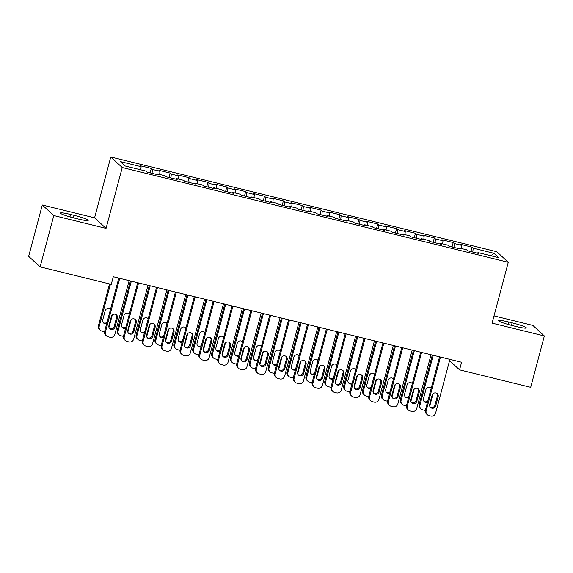 <?xml version="1.0" encoding="UTF-8"?>
<svg xmlns="http://www.w3.org/2000/svg" width="573" height="573" viewBox="0 0 573 573"><rect width="100%" height="100%" fill="white"/><g stroke="black" fill="none" stroke-linecap="round" stroke-linejoin="round"><path stroke-width="0.86" d="M42.309 205.005L53.798 215.548L106.062 228.376L94.574 217.833L42.309 205.005L28.65 256.353L40.139 266.896L111.262 284.358L113.289 276.745L461.58 362.243L459.56 369.85L530.691 387.312L544.35 335.964L532.861 325.421L494.019 315.888M94.574 217.833L110.768 156.981L496.791 251.74L508.28 262.284L122.25 167.524L110.768 156.981M490.925 255.766L493.919 253.287L473.169 248.195L472.066 247.185L460.742 244.406L461.845 245.416L454.296 243.561L453.2 242.551L441.876 239.772L442.979 240.782L435.43 238.934L434.327 237.917L423.01 235.138L424.113 236.155L416.564 234.3L415.461 233.29L404.144 230.511L405.247 231.521L397.698 229.666L396.595 228.656L385.271 225.877L386.374 226.887L378.832 225.039L377.729 224.022L366.405 221.242L367.508 222.26L359.959 220.404L358.863 219.395L347.539 216.615L348.642 217.625L341.093 215.77L339.99 214.76L328.673 211.981L329.776 212.991L322.227 211.143L321.124 210.133L309.807 207.354L310.91 208.364L303.361 206.509L302.258 205.499L290.941 202.72L292.037 203.73L284.495 201.882L283.391 200.865L272.068 198.086L273.171 199.103L265.621 197.248L264.525 196.238L253.202 193.459L254.305 194.469L246.755 192.614L245.652 191.604L234.336 188.825L235.439 189.835L227.889 187.987L226.786 186.97L215.469 184.191L216.573 185.208L209.023 183.353L207.92 182.343L196.603 179.564L197.699 180.574L190.157 178.719L189.054 177.709L177.73 174.93L178.833 175.94L171.291 174.092L170.188 173.082L158.864 170.303L159.967 171.313L152.418 169.458L151.315 168.448L139.998 165.669L141.101 166.679L140.822 169.823M493.919 253.287L498.703 257.678L477.946 252.578L477.617 253.237M141.101 166.679L120.344 161.586L125.129 165.977L145.879 171.069L146.982 172.079L158.306 174.858L157.203 173.848L164.745 175.696L165.848 176.713L177.172 179.492L176.069 178.475L183.618 180.33L184.714 181.34L196.038 184.119L194.935 183.109L202.484 184.964L203.587 185.974L214.904 188.753L213.801 187.743L221.35 189.591L222.453 190.608L233.77 193.388L232.674 192.37L240.216 194.226L241.319 195.235L252.643 198.014L251.54 197.005L259.082 198.86L260.185 199.87L271.509 202.649L270.406 201.639L277.955 203.487L279.051 204.497L290.375 207.276L289.272 206.266L296.821 208.121L297.924 209.131L309.241 211.91L308.138 210.9L315.687 212.748L316.79 213.765L328.107 216.544L327.004 215.527L334.553 217.382L335.656 218.392L346.98 221.171L345.877 220.161L353.419 222.016L354.522 223.026L365.846 225.805L364.743 224.795L372.292 226.643L373.388 227.66L384.712 230.439L383.609 229.422L391.158 231.277L392.261 232.287L403.578 235.066L402.475 234.056L410.024 235.911L411.128 236.921L422.444 239.7L421.341 238.69L428.89 240.538L429.994 241.548L441.31 244.327L440.214 243.317L447.757 245.172L448.86 246.182L460.183 248.961L459.08 247.951L466.63 249.799L467.726 250.816L479.049 253.595L477.946 252.578M152.418 169.458L152.074 173.333M159.967 171.313L159.688 174.457M171.291 174.092L170.94 177.959M178.833 175.94L178.554 179.091M157.203 173.848L156.866 174.507M190.157 178.719L189.806 182.594M197.699 180.574L197.42 183.718M176.069 178.475L175.732 179.141M209.023 183.353L208.679 187.221M216.573 185.208L216.286 188.352M194.935 183.109L194.605 183.768M227.889 187.987L227.545 191.855M235.439 189.835L235.152 192.979M213.801 187.743L213.471 188.402M246.755 192.614L246.411 196.489M254.305 194.469L254.025 197.613M232.674 192.37L232.337 193.029M265.621 197.248L265.278 201.116M273.171 199.103L272.891 202.248M251.54 197.005L251.203 197.664M284.495 201.882L284.144 205.75M292.037 203.73L291.757 206.874M270.406 201.639L270.069 202.298M303.361 206.509L303.017 210.384M310.91 208.364L310.623 211.509M289.272 206.266L288.942 206.925M322.227 211.143L321.883 215.011M329.776 212.991L329.489 216.143M308.138 210.9L307.808 211.559M341.093 215.77L340.749 219.645M348.642 217.625L348.363 220.77M327.004 215.527L326.674 216.186M359.959 220.404L359.615 224.272M367.508 222.26L367.229 225.404M345.877 220.161L345.54 220.82M378.832 225.039L378.481 228.906M386.374 226.887L386.095 230.031M364.743 224.795L364.407 225.454M397.698 229.666L397.354 233.54M405.247 231.521L404.961 234.665M383.609 229.422L383.28 230.081M416.564 234.3L416.22 238.167M424.113 236.155L423.827 239.299M402.475 234.056L402.146 234.715M435.43 238.934L435.086 242.802M442.979 240.782L442.7 243.926M421.341 238.69L421.012 239.349M454.296 243.561L453.952 247.436M461.845 245.416L461.566 248.56M440.214 243.317L439.878 243.976M473.169 248.195L472.818 252.063M459.08 247.951L458.744 248.61M53.798 215.548L40.139 266.896M508.28 262.284L492.085 323.136L544.35 335.964M106.062 228.376L122.25 167.524M449.554 360.668L459.56 369.85M516.065 326.495A12.656 1.275 14.9 0 0 526.315 327.928A12.656 1.275 14.9 0 0 512.09 322.85L508.695 322.019A12.656 1.275 14.9 0 0 498.453 320.586A12.656 1.275 14.9 0 0 512.67 325.665L516.065 326.495M70.594 214.474A12.656 1.275 14.9 0 0 60.351 213.041A12.656 1.275 14.9 0 0 74.569 218.12L77.964 218.958A12.656 1.275 14.9 0 0 88.213 220.383A12.656 1.275 14.9 0 0 73.989 215.305L70.594 214.474L69.949 216.895M472.066 247.185L470.891 251.59M453.2 242.551L452.025 246.956M434.327 237.917L433.159 242.329M415.461 233.29L414.286 237.695M396.595 228.656L395.42 233.068M377.729 224.022L376.554 228.434M358.863 219.395L357.688 223.799M339.99 214.76L338.822 219.173M321.124 210.133L319.949 214.538M302.258 205.499L301.083 209.904M283.391 200.865L282.217 205.277M264.525 196.238L263.351 200.643M245.652 191.604L244.485 196.016M226.786 186.97L225.612 191.382M207.92 182.343L206.746 186.748M189.054 177.709L187.88 182.121M170.188 173.082L169.014 177.487M151.315 168.448L150.147 172.853M449.898 359.378L435.587 413.14A3.954 3.868 132.5 0 1 430.803 416.019L428.919 415.554A3.954 3.868 132.5 0 1 426.154 410.827L440.465 357.058M439.555 356.836L425.381 410.118L426.154 410.827M435.716 405.877A3.166 3.094 -47.5 0 1 430.552 407.467A3.166 3.094 -47.5 0 1 429.678 404.395L432.106 395.27A3.166 3.094 -47.5 0 1 437.263 393.68A3.166 3.094 -47.5 0 1 438.144 396.752L435.716 405.877L434.936 405.168A3.166 3.094 -47.5 0 1 430.201 407.081M436.848 393.357A3.166 3.094 -47.5 0 1 437.364 396.036L434.936 405.168M427.257 414.666L426.477 413.957A3.954 3.868 -47.5 0 1 425.381 410.118M432.307 355.059L419.171 404.416A3.954 3.868 -47.5 0 0 420.274 408.255L421.048 408.972A3.954 3.868 132.5 0 0 422.709 409.86L424.6 410.318A3.954 3.868 132.5 0 0 425.309 410.426M421.048 408.972A3.954 3.868 132.5 0 1 419.952 405.125L433.209 355.281M433.03 393.737L429.721 406.171M423.991 401.379A3.166 3.094 132.5 0 0 427.802 401.007M431.111 388.566A3.166 3.094 132.5 0 0 430.638 387.656M431.225 388.15A3.166 3.094 132.5 0 0 425.897 389.568L423.468 398.701A3.166 3.094 132.5 0 0 427.437 402.404M431.032 354.744L416.721 408.513A3.954 3.868 132.5 0 1 411.937 411.385L410.053 410.927A3.954 3.868 132.5 0 1 407.288 406.193L421.599 352.431M420.689 352.209L406.515 405.483L407.288 406.193M416.843 401.25A3.166 3.094 -47.5 0 1 411.686 402.84A3.166 3.094 -47.5 0 1 410.812 399.768L413.24 390.636A3.166 3.094 -47.5 0 1 418.397 389.046A3.166 3.094 -47.5 0 1 419.278 392.118L416.843 401.25L416.07 400.534A3.166 3.094 -47.5 0 1 411.328 402.447M417.975 388.723A3.166 3.094 -47.5 0 1 418.498 391.409L416.07 400.534M408.391 410.039L407.611 409.323A3.954 3.868 -47.5 0 1 406.515 405.483M412.159 350.11L397.855 403.879A3.954 3.868 132.5 0 1 393.071 406.758L391.187 406.293A3.954 3.868 132.5 0 1 388.422 401.566L402.726 347.797M401.823 347.575L387.649 400.849L388.422 401.566M397.977 396.616A3.166 3.094 -47.5 0 1 392.82 398.206A3.166 3.094 -47.5 0 1 391.939 395.134L394.367 386.009A3.166 3.094 -47.5 0 1 399.531 384.419A3.166 3.094 -47.5 0 1 400.405 387.491L397.977 396.616L397.204 395.907A3.166 3.094 -47.5 0 1 392.462 397.82M399.109 384.096A3.166 3.094 -47.5 0 1 399.632 386.775L397.204 395.907M389.518 405.405L388.745 404.696A3.954 3.868 -47.5 0 1 387.649 400.849M413.441 350.425L400.305 399.782A3.954 3.868 -47.5 0 0 401.401 403.628L402.182 404.337A3.954 3.868 132.5 0 0 403.843 405.226L405.727 405.691A3.954 3.868 132.5 0 0 406.443 405.799M402.182 404.337A3.954 3.868 132.5 0 1 401.079 400.498L414.343 350.647M414.164 389.103L410.855 401.537M405.125 396.752A3.166 3.094 132.5 0 0 408.936 396.373M412.245 383.939A3.166 3.094 132.5 0 0 411.772 383.029M412.359 383.516A3.166 3.094 132.5 0 0 407.031 384.941L404.602 394.066A3.166 3.094 132.5 0 0 408.563 397.769M394.568 345.798L381.439 395.155A3.954 3.868 -47.5 0 0 382.535 398.994L383.316 399.703A3.954 3.868 132.5 0 0 384.977 400.599L386.861 401.057A3.954 3.868 132.5 0 0 387.577 401.164M383.316 399.703A3.954 3.868 132.5 0 1 382.212 395.864L395.477 346.02M395.298 384.469L391.989 396.91M386.252 392.118A3.166 3.094 132.5 0 0 390.07 391.739M393.379 379.305A3.166 3.094 132.5 0 0 392.899 378.395M393.493 378.889A3.166 3.094 132.5 0 0 388.165 380.307L385.736 389.439A3.166 3.094 132.5 0 0 389.697 393.142M393.293 345.483L378.989 399.252A3.954 3.868 132.5 0 1 374.205 402.124L372.314 401.666A3.954 3.868 132.5 0 1 369.556 396.931L383.86 343.163M382.957 342.941L368.776 396.222L369.556 396.931M379.111 391.982A3.166 3.094 -47.5 0 1 373.954 393.579A3.166 3.094 -47.5 0 1 373.073 390.507L375.501 381.374A3.166 3.094 -47.5 0 1 380.665 379.784A3.166 3.094 -47.5 0 1 381.539 382.857L379.111 391.982L378.338 391.273A3.166 3.094 -47.5 0 1 373.596 393.185M380.243 379.462A3.166 3.094 -47.5 0 1 380.766 382.148L378.338 391.273M370.652 400.771L369.879 400.061A3.954 3.868 -47.5 0 1 368.776 396.222M374.427 340.849L360.123 394.618A3.954 3.868 132.5 0 1 355.339 397.497L353.448 397.032A3.954 3.868 132.5 0 1 350.69 392.304L364.994 338.536M364.084 338.314L349.91 391.588L350.69 392.304M360.245 387.355A3.166 3.094 -47.5 0 1 355.088 388.945A3.166 3.094 -47.5 0 1 354.207 385.873L356.635 376.74A3.166 3.094 -47.5 0 1 361.792 375.15A3.166 3.094 -47.5 0 1 362.673 378.223L360.245 387.355L359.472 386.639A3.166 3.094 -47.5 0 1 354.73 388.551M361.377 374.828A3.166 3.094 -47.5 0 1 361.9 377.514L359.472 386.639M351.786 396.144L351.013 395.427A3.954 3.868 -47.5 0 1 349.91 391.588M375.702 341.164L362.573 390.521A3.954 3.868 -47.5 0 0 363.669 394.36L364.442 395.076A3.954 3.868 132.5 0 0 366.111 395.964L367.995 396.43A3.954 3.868 132.5 0 0 368.711 396.53M364.442 395.076A3.954 3.868 132.5 0 1 363.346 391.237L376.611 341.386M376.425 379.842L373.116 392.276M367.386 387.484A3.166 3.094 132.5 0 0 371.204 387.112M374.513 374.67A3.166 3.094 132.5 0 0 374.033 373.761M374.62 374.255A3.166 3.094 132.5 0 0 369.299 375.673L366.863 384.805A3.166 3.094 132.5 0 0 370.831 388.508M356.836 336.53L343.7 385.894A3.954 3.868 -47.5 0 0 344.803 389.733L345.576 390.442A3.954 3.868 132.5 0 0 347.238 391.33L349.129 391.796A3.954 3.868 132.5 0 0 349.838 391.903M345.576 390.442A3.954 3.868 132.5 0 1 344.48 386.603L357.745 336.752M357.559 375.208L354.25 387.642M348.52 382.857A3.166 3.094 132.5 0 0 352.338 382.478M355.647 370.043A3.166 3.094 132.5 0 0 355.167 369.134M355.754 369.621A3.166 3.094 132.5 0 0 350.425 371.046L347.997 380.171A3.166 3.094 132.5 0 0 351.965 383.874M355.561 336.222L341.25 389.984A3.954 3.868 132.5 0 1 336.466 392.863L334.582 392.398A3.954 3.868 132.5 0 1 331.817 387.67L346.128 333.901M345.218 333.679L331.044 386.961L331.817 387.67M341.379 382.721A3.166 3.094 -47.5 0 1 336.215 384.311A3.166 3.094 -47.5 0 1 335.341 381.238L337.769 372.113A3.166 3.094 -47.5 0 1 342.926 370.523A3.166 3.094 -47.5 0 1 343.807 373.596L341.379 382.721L340.598 382.012A3.166 3.094 -47.5 0 1 335.864 383.924M342.511 370.201A3.166 3.094 -47.5 0 1 343.026 372.88L340.598 382.012M332.92 391.509L332.139 390.8A3.954 3.868 -47.5 0 1 331.044 386.961M337.97 331.903L324.834 381.26A3.954 3.868 -47.5 0 0 325.937 385.099L326.71 385.815A3.954 3.868 132.5 0 0 328.372 386.703L330.263 387.162A3.954 3.868 132.5 0 0 330.972 387.269M326.71 385.815A3.954 3.868 132.5 0 1 325.614 381.969L338.872 332.125M338.693 370.581L335.384 383.015M329.654 378.223A3.166 3.094 132.5 0 0 333.472 377.843M336.774 365.409A3.166 3.094 132.5 0 0 336.301 364.5M336.888 364.994A3.166 3.094 132.5 0 0 331.559 366.412L329.131 375.544A3.166 3.094 132.5 0 0 333.099 379.247M336.695 331.588L322.384 385.357A3.954 3.868 132.5 0 1 317.6 388.229L315.716 387.771A3.954 3.868 132.5 0 1 312.951 383.036L327.262 329.274M326.352 329.052L312.178 382.327L312.951 383.036M322.513 378.094A3.166 3.094 -47.5 0 1 317.349 379.684A3.166 3.094 -47.5 0 1 316.475 376.611L318.903 367.479A3.166 3.094 -47.5 0 1 324.06 365.889A3.166 3.094 -47.5 0 1 324.941 368.962L322.513 378.094L321.732 377.378A3.166 3.094 -47.5 0 1 316.991 379.29M323.638 365.567A3.166 3.094 -47.5 0 1 324.16 368.253L321.732 377.378M314.054 386.882L313.273 386.166A3.954 3.868 -47.5 0 1 312.178 382.327M319.104 327.269L305.968 376.626A3.954 3.868 -47.5 0 0 307.064 380.465L307.844 381.181A3.954 3.868 132.5 0 0 309.506 382.069L311.39 382.535A3.954 3.868 132.5 0 0 312.106 382.635M307.844 381.181A3.954 3.868 132.5 0 1 306.741 377.342L320.006 327.491M319.827 365.946L316.518 378.381M310.788 373.596A3.166 3.094 132.5 0 0 314.598 373.216M317.908 360.782A3.166 3.094 132.5 0 0 317.435 359.873M318.022 360.36A3.166 3.094 132.5 0 0 312.693 361.785L310.265 370.91A3.166 3.094 132.5 0 0 314.226 374.613M317.822 326.954L303.518 380.723A3.954 3.868 132.5 0 1 298.734 383.602L296.85 383.136A3.954 3.868 132.5 0 1 294.085 378.409L308.389 324.64M307.486 324.418L293.312 377.693L294.085 378.409M303.64 373.46A3.166 3.094 -47.5 0 1 298.483 375.05A3.166 3.094 -47.5 0 1 297.602 371.977L300.037 362.852A3.166 3.094 -47.5 0 1 305.194 361.262A3.166 3.094 -47.5 0 1 306.068 364.335L303.64 373.46L302.866 372.751A3.166 3.094 -47.5 0 1 298.125 374.663M304.772 360.94A3.166 3.094 -47.5 0 1 305.294 363.619L302.866 372.751M295.181 382.248L294.407 381.532A3.954 3.868 -47.5 0 1 293.312 377.693M300.231 322.635L287.102 371.999A3.954 3.868 -47.5 0 0 288.198 375.838L288.978 376.547A3.954 3.868 132.5 0 0 290.64 377.435L292.524 377.901A3.954 3.868 132.5 0 0 293.24 378.008M288.978 376.547A3.954 3.868 132.5 0 1 287.875 372.708L301.14 322.857M300.961 361.312L297.652 373.754M291.922 368.962A3.166 3.094 132.5 0 0 295.732 368.582M299.042 356.148A3.166 3.094 132.5 0 0 298.562 355.239M299.156 355.726A3.166 3.094 132.5 0 0 293.827 357.151L291.399 366.276A3.166 3.094 132.5 0 0 295.36 369.979M298.956 322.327L284.652 376.089A3.954 3.868 132.5 0 1 279.868 378.968L277.977 378.502A3.954 3.868 132.5 0 1 275.219 373.775L289.523 320.006M288.62 319.784L274.438 373.066L275.219 373.775M284.774 368.826A3.166 3.094 -47.5 0 1 279.617 370.416A3.166 3.094 -47.5 0 1 278.736 367.343L281.164 358.218A3.166 3.094 -47.5 0 1 286.328 356.628A3.166 3.094 -47.5 0 1 287.202 359.701L284.774 368.826L284 368.117A3.166 3.094 -47.5 0 1 279.259 370.029M285.906 356.306A3.166 3.094 -47.5 0 1 286.428 358.985L284 368.117M276.315 377.614L275.541 376.905A3.954 3.868 -47.5 0 1 274.438 373.066M281.364 318.008L268.236 367.365A3.954 3.868 -47.5 0 0 269.331 371.204L270.105 371.92A3.954 3.868 132.5 0 0 271.774 372.808L273.658 373.267A3.954 3.868 132.5 0 0 274.374 373.374M270.105 371.92A3.954 3.868 132.5 0 1 269.009 368.074L282.274 318.23M282.088 356.685L278.779 369.119M273.049 364.328A3.166 3.094 132.5 0 0 276.866 363.955M280.176 351.514A3.166 3.094 132.5 0 0 279.696 350.604M280.283 351.099A3.166 3.094 132.5 0 0 274.961 352.517L272.526 361.649A3.166 3.094 132.5 0 0 276.494 365.352M280.09 317.693L265.786 371.462A3.954 3.868 132.5 0 1 261.002 374.334L259.111 373.875A3.954 3.868 132.5 0 1 256.353 369.141L270.657 315.379M269.747 315.157L255.572 368.432L256.353 369.141M265.908 364.199A3.166 3.094 -47.5 0 1 260.751 365.789A3.166 3.094 -47.5 0 1 259.87 362.716L262.298 353.584A3.166 3.094 -47.5 0 1 267.455 351.994A3.166 3.094 -47.5 0 1 268.336 355.067L265.908 364.199L265.134 363.483A3.166 3.094 -47.5 0 1 260.393 365.395M267.039 351.672A3.166 3.094 -47.5 0 1 267.562 354.358L265.134 363.483M257.449 372.987L256.675 372.271A3.954 3.868 -47.5 0 1 255.572 368.432M262.498 313.374L249.362 362.73A3.954 3.868 -47.5 0 0 250.465 366.577L251.239 367.286A3.954 3.868 132.5 0 0 252.901 368.174L254.792 368.64A3.954 3.868 132.5 0 0 255.508 368.747M251.239 367.286A3.954 3.868 132.5 0 1 250.143 363.447L263.408 313.596M263.222 352.051L259.913 364.485M254.183 359.701A3.166 3.094 132.5 0 0 258 359.321M261.309 346.887A3.166 3.094 132.5 0 0 260.83 345.977M261.417 346.464A3.166 3.094 132.5 0 0 256.088 347.89L253.66 357.015A3.166 3.094 132.5 0 0 257.628 360.718M261.224 313.059L246.92 366.827A3.954 3.868 132.5 0 1 242.128 369.707L240.245 369.241A3.954 3.868 132.5 0 1 237.48 364.514L251.791 310.745M250.881 310.523L236.706 363.798L237.48 364.514M247.042 359.565A3.166 3.094 -47.5 0 1 241.885 361.155A3.166 3.094 -47.5 0 1 241.004 358.082L243.432 348.957A3.166 3.094 -47.5 0 1 248.589 347.367A3.166 3.094 -47.5 0 1 249.47 350.44L247.042 359.565L246.261 358.856A3.166 3.094 -47.5 0 1 241.527 360.768M248.173 347.045A3.166 3.094 -47.5 0 1 248.696 349.723L246.261 358.856M238.583 368.353L237.802 367.644A3.954 3.868 -47.5 0 1 236.706 363.798M243.632 308.747L230.496 358.104A3.954 3.868 -47.5 0 0 231.599 361.943L232.373 362.652A3.954 3.868 132.5 0 0 234.035 363.547L235.926 364.005A3.954 3.868 132.5 0 0 236.635 364.113M232.373 362.652A3.954 3.868 132.5 0 1 231.277 358.813L244.535 308.969M244.356 347.424L241.047 359.858M235.317 355.067A3.166 3.094 132.5 0 0 239.134 354.687M242.443 342.253A3.166 3.094 132.5 0 0 241.964 341.343M242.551 341.837A3.166 3.094 132.5 0 0 237.222 343.256L234.794 352.388A3.166 3.094 132.5 0 0 238.762 356.091M242.358 308.432L228.047 362.2A3.954 3.868 132.5 0 1 223.262 365.073L221.379 364.614A3.954 3.868 132.5 0 1 218.614 359.88L232.925 306.111M232.015 305.889L217.84 359.171L218.614 359.88M228.176 354.938A3.166 3.094 -47.5 0 1 223.012 356.528A3.166 3.094 -47.5 0 1 222.138 353.455L224.566 344.323A3.166 3.094 -47.5 0 1 229.723 342.733A3.166 3.094 -47.5 0 1 230.604 345.806L228.176 354.938L227.395 354.221A3.166 3.094 -47.5 0 1 222.661 356.134M229.3 342.41A3.166 3.094 -47.5 0 1 229.823 345.096L227.395 354.221M219.717 363.719L218.936 363.01A3.954 3.868 -47.5 0 1 217.84 359.171M224.766 304.113L211.63 353.469A3.954 3.868 -47.5 0 0 212.726 357.308L213.507 358.025A3.954 3.868 132.5 0 0 215.169 358.913L217.052 359.378A3.954 3.868 132.5 0 0 217.769 359.479M213.507 358.025A3.954 3.868 132.5 0 1 212.404 354.186L225.669 304.335M225.49 342.79L222.181 355.224M216.451 350.432A3.166 3.094 132.5 0 0 220.261 350.06M223.57 337.626A3.166 3.094 132.5 0 0 223.098 336.716M223.685 337.203A3.166 3.094 132.5 0 0 218.356 338.629L215.928 347.754A3.166 3.094 132.5 0 0 219.889 351.457M223.491 303.797L209.181 357.566A3.954 3.868 132.5 0 1 204.396 360.446L202.513 359.98A3.954 3.868 132.5 0 1 199.748 355.253L214.051 301.484M213.149 301.262L198.974 354.537L199.748 355.253M209.303 350.304A3.166 3.094 -47.5 0 1 204.146 351.894A3.166 3.094 -47.5 0 1 203.265 348.821L205.7 339.696A3.166 3.094 -47.5 0 1 210.857 338.099A3.166 3.094 -47.5 0 1 211.731 341.171L209.303 350.304L208.529 349.587A3.166 3.094 -47.5 0 1 203.787 351.5M210.434 337.784A3.166 3.094 -47.5 0 1 210.957 340.462L208.529 349.587M200.844 359.092L200.07 358.376A3.954 3.868 -47.5 0 1 198.974 354.537M205.9 299.478L192.764 348.842A3.954 3.868 -47.5 0 0 193.86 352.682L194.641 353.391A3.954 3.868 132.5 0 0 196.303 354.279L198.186 354.744A3.954 3.868 132.5 0 0 198.903 354.852M194.641 353.391A3.954 3.868 132.5 0 1 193.538 349.551L206.803 299.7M206.624 338.156L203.315 350.59M197.585 345.806A3.166 3.094 132.5 0 0 201.395 345.426M204.704 332.992A3.166 3.094 132.5 0 0 204.224 332.082M204.819 332.569A3.166 3.094 132.5 0 0 199.49 333.995L197.062 343.12A3.166 3.094 132.5 0 0 201.023 346.823M204.618 299.17L190.315 352.932A3.954 3.868 132.5 0 1 185.53 355.812L183.639 355.346A3.954 3.868 132.5 0 1 180.882 350.619L195.185 296.85M194.283 296.628L180.101 349.91L180.882 350.619M190.437 345.669A3.166 3.094 -47.5 0 1 185.28 347.259A3.166 3.094 -47.5 0 1 184.399 344.187L186.827 335.062A3.166 3.094 -47.5 0 1 191.991 333.472A3.166 3.094 -47.5 0 1 192.865 336.544L190.437 345.669L189.663 344.96A3.166 3.094 -47.5 0 1 184.921 346.873M191.568 333.149A3.166 3.094 -47.5 0 1 192.091 335.828L189.663 344.96M181.978 354.458L181.204 353.749A3.954 3.868 -47.5 0 1 180.101 349.91M187.027 294.851L173.898 344.208A3.954 3.868 -47.5 0 0 174.994 348.047L175.768 348.764A3.954 3.868 132.5 0 0 177.437 349.652L179.32 350.11A3.954 3.868 132.5 0 0 180.037 350.218M175.768 348.764A3.954 3.868 132.5 0 1 174.672 344.917L187.937 295.074M187.751 333.529L184.442 345.963M178.712 341.171A3.166 3.094 132.5 0 0 182.529 340.792M185.838 328.358A3.166 3.094 132.5 0 0 185.358 327.448M185.946 327.942A3.166 3.094 132.5 0 0 180.624 329.36L178.189 338.493A3.166 3.094 132.5 0 0 182.157 342.196M185.752 294.536L171.449 348.305A3.954 3.868 132.5 0 1 166.664 351.177L164.773 350.719A3.954 3.868 132.5 0 1 162.016 345.985L176.319 292.223M175.41 292.001L161.235 345.275L162.016 345.985M171.571 341.042A3.166 3.094 -47.5 0 1 166.414 342.633A3.166 3.094 -47.5 0 1 165.533 339.56L167.961 330.428A3.166 3.094 -47.5 0 1 173.118 328.838A3.166 3.094 -47.5 0 1 173.999 331.91L171.571 341.042L170.797 340.326A3.166 3.094 -47.5 0 1 166.055 342.239M172.702 328.515A3.166 3.094 -47.5 0 1 173.225 331.201L170.797 340.326M163.112 349.831L162.338 349.115A3.954 3.868 -47.5 0 1 161.235 345.275M168.161 290.217L155.032 339.574A3.954 3.868 -47.5 0 0 156.128 343.413L156.902 344.129A3.954 3.868 132.5 0 0 158.563 345.018L160.454 345.483A3.954 3.868 132.5 0 0 161.171 345.583M156.902 344.129A3.954 3.868 132.5 0 1 155.806 340.29L169.071 290.439M168.885 328.895L165.576 341.329M159.846 336.544A3.166 3.094 132.5 0 0 163.663 336.165M166.972 323.731A3.166 3.094 132.5 0 0 166.492 322.821M167.08 323.308A3.166 3.094 132.5 0 0 161.751 324.733L159.323 333.858A3.166 3.094 132.5 0 0 163.291 337.561M166.886 289.902L152.583 343.671A3.954 3.868 132.5 0 1 147.791 346.55L145.907 346.085A3.954 3.868 132.5 0 1 143.143 341.358L157.453 287.589M156.544 287.367L142.369 340.641L143.143 341.358M152.704 336.408A3.166 3.094 -47.5 0 1 147.548 337.998A3.166 3.094 -47.5 0 1 146.667 334.926L149.095 325.801A3.166 3.094 -47.5 0 1 154.252 324.211A3.166 3.094 -47.5 0 1 155.133 327.283L152.704 336.408L151.924 335.699A3.166 3.094 -47.5 0 1 147.189 337.612M153.836 323.888A3.166 3.094 -47.5 0 1 154.359 326.567L151.924 335.699M144.246 345.197L143.465 344.48A3.954 3.868 -47.5 0 1 142.369 340.641M149.295 285.583L136.159 334.947A3.954 3.868 -47.5 0 0 137.262 338.786L138.036 339.495A3.954 3.868 132.5 0 0 139.697 340.383L141.588 340.849A3.954 3.868 132.5 0 0 142.297 340.956M138.036 339.495A3.954 3.868 132.5 0 1 136.94 335.656L150.198 285.812M150.019 324.261L146.709 336.702M140.979 331.91A3.166 3.094 132.5 0 0 144.797 331.531M148.106 319.097A3.166 3.094 132.5 0 0 147.626 318.187M148.214 318.681A3.166 3.094 132.5 0 0 142.885 320.099L140.457 329.224A3.166 3.094 132.5 0 0 144.425 332.934M148.02 285.275L133.71 339.037A3.954 3.868 132.5 0 1 128.925 341.916L127.041 341.451A3.954 3.868 132.5 0 1 124.277 336.723L138.587 282.955M137.678 282.733L123.503 336.014L124.277 336.723M133.838 331.774A3.166 3.094 -47.5 0 1 128.674 333.364A3.166 3.094 -47.5 0 1 127.8 330.292L130.229 321.166A3.166 3.094 -47.5 0 1 135.386 319.576A3.166 3.094 -47.5 0 1 136.267 322.649L133.838 331.774L133.058 331.065A3.166 3.094 -47.5 0 1 128.323 332.977M134.963 319.254A3.166 3.094 -47.5 0 1 135.486 321.94L133.058 331.065M125.38 340.563L124.599 339.853A3.954 3.868 -47.5 0 1 123.503 336.014M130.429 280.956L117.293 330.313A3.954 3.868 -47.5 0 0 118.389 334.152L119.17 334.868A3.954 3.868 132.5 0 0 120.831 335.757L122.715 336.222A3.954 3.868 132.5 0 0 123.431 336.322M119.17 334.868A3.954 3.868 132.5 0 1 118.067 331.029L131.332 281.178M131.153 319.634L127.843 332.068M122.113 327.276A3.166 3.094 132.5 0 0 125.924 326.904M129.233 314.462A3.166 3.094 132.5 0 0 128.76 313.553M129.348 314.047A3.166 3.094 132.5 0 0 124.019 315.465L121.591 324.597A3.166 3.094 132.5 0 0 125.551 328.3M129.154 280.641L114.844 334.41A3.954 3.868 132.5 0 1 110.059 337.289L108.175 336.824A3.954 3.868 132.5 0 1 105.411 332.096L119.714 278.328M118.812 278.106L104.637 331.38L105.411 332.096M114.965 327.147A3.166 3.094 -47.5 0 1 109.808 328.737A3.166 3.094 -47.5 0 1 108.927 325.665L111.363 316.532A3.166 3.094 -47.5 0 1 116.52 314.942A3.166 3.094 -47.5 0 1 117.401 318.015L114.965 327.147L114.192 326.431A3.166 3.094 -47.5 0 1 109.45 328.343M116.097 314.62A3.166 3.094 -47.5 0 1 116.62 317.306L114.192 326.431M106.506 335.936L105.733 335.219A3.954 3.868 -47.5 0 1 104.637 331.38M109.536 283.929L98.427 325.679A3.954 3.868 -47.5 0 0 99.523 329.525L100.304 330.234A3.954 3.868 132.5 0 0 101.965 331.122L103.849 331.588A3.954 3.868 132.5 0 0 104.565 331.695M100.304 330.234A3.954 3.868 132.5 0 1 99.201 326.395L110.446 284.151M112.287 315L108.977 327.434M103.247 322.649A3.166 3.094 132.5 0 0 107.058 322.27M110.367 309.835A3.166 3.094 132.5 0 0 109.894 308.926M110.482 309.413A3.166 3.094 132.5 0 0 105.153 310.838L102.725 319.963A3.166 3.094 132.5 0 0 106.685 323.666M511.424 325.349L512.09 322.85M508.05 324.433L508.695 322.019M73.33 217.812L73.989 215.305M438.144 396.752L437.364 396.036M419.952 405.125L419.171 404.416M419.278 392.118L418.498 391.409M400.405 387.491L399.632 386.775M401.079 400.498L400.305 399.782M382.212 395.864L381.439 395.155M381.539 382.857L380.766 382.148M362.673 378.223L361.9 377.514M363.346 391.237L362.573 390.521M344.48 386.603L343.7 385.894M343.807 373.596L343.026 372.88M325.614 381.969L324.834 381.26M324.941 368.962L324.16 368.253M306.741 377.342L305.968 376.626M306.068 364.335L305.294 363.619M287.875 372.708L287.102 371.999M287.202 359.701L286.428 358.985M269.009 368.074L268.236 367.365M268.336 355.067L267.562 354.358M250.143 363.447L249.362 362.73M249.47 350.44L248.696 349.723M231.277 358.813L230.496 358.104M230.604 345.806L229.823 345.096M212.404 354.186L211.63 353.469M211.731 341.171L210.957 340.462M193.538 349.551L192.764 348.842M192.865 336.544L192.091 335.828M174.672 344.917L173.898 344.208M173.999 331.91L173.225 331.201M155.806 340.29L155.032 339.574M155.133 327.283L154.359 326.567M136.94 335.656L136.159 334.947M136.267 322.649L135.486 321.94M118.067 331.029L117.293 330.313M117.401 318.015L116.62 317.306M99.201 326.395L98.427 325.679"/></g></svg>
